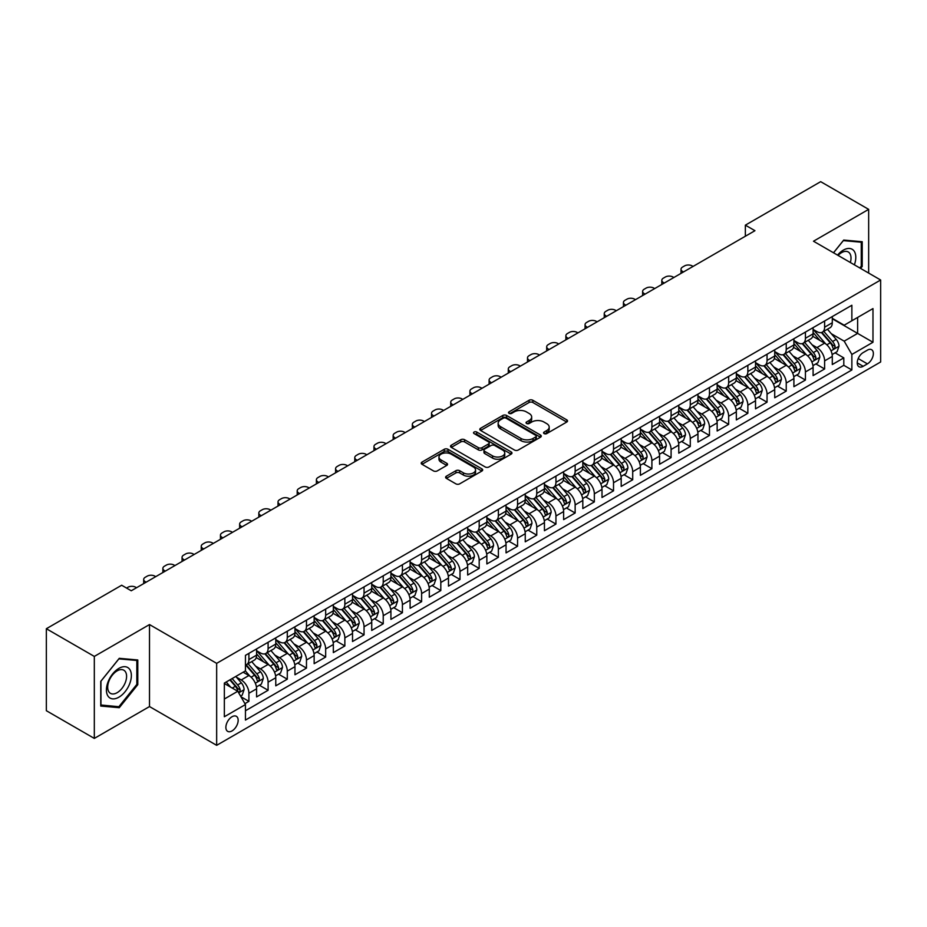 <?xml version="1.0" encoding="UTF-8"?>
<svg xmlns="http://www.w3.org/2000/svg" width="927" height="927" viewBox="0 0 927 927"><rect width="100%" height="100%" fill="white"/><g stroke="black" fill="none" stroke-linecap="round" stroke-linejoin="round"><path stroke-width="1.39" d="M544.103 433.593A1.866 1.078 0 0 0 546.745 433.593L566.756 422.04A2.665 1.541 0 0 0 567.533 420.951A2.665 1.541 0 0 0 566.756 419.861L532.851 400.279A2.665 1.541 0 0 0 529.085 400.279L509.074 411.843A1.866 1.078 0 0 0 508.517 412.596A1.866 1.078 0 0 0 509.074 413.361A1.866 1.078 0 0 0 511.704 413.361L514.3 411.866A8.528 4.925 0 0 1 526.351 411.866L529.178 413.5A8.528 4.925 0 0 1 531.669 416.976A8.528 4.925 0 0 1 529.178 420.452L526.582 421.947A1.866 1.078 0 0 0 526.038 422.712A1.866 1.078 0 0 0 526.582 423.477A1.866 1.078 0 0 0 529.224 423.477L531.82 421.982A8.528 4.925 0 0 1 543.871 421.982L546.698 423.616A8.528 4.925 0 0 1 549.19 427.092A8.528 4.925 0 0 1 546.698 430.568L544.103 432.063A1.866 1.078 0 0 0 543.558 432.828A1.866 1.078 0 0 0 544.103 433.593L544.103 432.063M232.017 730.928A8.679 5.017 120 0 0 237.694 723.28A8.679 5.017 120 0 0 236.362 716.316A8.679 5.017 120 0 0 232.017 716.745A8.679 5.017 120 0 0 226.339 724.404A8.679 5.017 120 0 0 227.671 731.357A8.679 5.017 120 0 0 232.017 730.928M446.385 476.188A2.665 1.541 0 0 0 445.609 477.278A2.665 1.541 0 0 0 446.385 478.367L455.899 483.859A2.665 1.541 0 0 0 459.665 483.859L481.901 471.032A2.665 1.541 0 0 0 482.677 469.943A2.665 1.541 0 0 0 481.901 468.853L447.996 449.282A2.665 1.541 0 0 0 444.23 449.282L421.994 462.109A2.665 1.541 0 0 0 421.217 463.199A2.665 1.541 0 0 0 421.994 464.288L433.488 470.916A2.665 1.541 0 0 0 437.254 470.916L446.768 465.424A2.665 1.541 0 0 0 447.544 464.334A2.665 1.541 0 0 0 446.768 463.257L441.067 459.966A7.126 4.114 0 0 1 438.981 457.057A7.126 4.114 0 0 1 443.384 453.257A7.126 4.114 0 0 1 451.148 454.149L473.465 467.034A7.126 4.114 0 0 1 475.551 469.943A7.126 4.114 0 0 1 471.159 473.743A7.126 4.114 0 0 1 463.396 472.851L459.665 470.696A2.665 1.541 0 0 0 455.899 470.696L446.385 476.188L446.385 478.367L455.899 472.921L455.899 470.696M149.502 624.566L94.322 656.42L46.35 628.726L46.35 710.708L94.322 738.413L149.502 706.559L216.663 745.331L216.663 663.35L149.502 624.566L149.502 706.559M868.657 273.071L868.657 209.363L813.489 241.217L880.65 280L216.663 663.35M868.657 209.363L820.685 181.669L745.354 225.157L745.354 236.234M46.35 628.726L121.669 585.238L131.263 590.777L754.949 230.696L745.354 225.157M514.485 450.035A2.665 1.541 0 0 0 518.251 450.035L540.476 437.208A2.665 1.541 0 0 0 541.264 436.119A2.665 1.541 0 0 0 540.476 435.03L506.571 415.458A2.665 1.541 0 0 0 502.805 415.458L480.58 428.286A2.665 1.541 0 0 0 479.804 429.375A2.665 1.541 0 0 0 480.58 430.464L514.485 450.035M474.821 433.987A1.866 1.078 0 0 1 476.721 434.253L476.721 432.04L511.194 451.936A2.665 1.541 0 0 1 511.971 453.025A2.665 1.541 0 0 1 511.194 454.114L488.958 466.953A2.665 1.541 0 0 1 485.192 466.953L451.287 447.37L451.287 445.203A2.665 1.541 0 0 0 450.51 446.281A2.665 1.541 0 0 0 451.287 447.37M451.287 445.203L460.8 439.711A2.665 1.541 0 0 1 464.566 439.711L478.32 447.648A2.665 1.541 0 0 0 482.086 447.648L488.402 443.998A2.665 1.541 0 0 0 489.178 442.921A2.665 1.541 0 0 0 488.402 441.831L474.079 433.558A1.866 1.078 0 0 1 473.535 432.805A1.866 1.078 0 0 1 474.682 431.808A1.866 1.078 0 0 1 476.721 432.04M244.925 703.651L248.899 701.345L240.939 696.745M236.408 677.185L241.229 679.966A10.857 6.269 60 0 1 248.899 693.257L256.582 688.831L256.582 696.919L268.1 690.267L259.363 685.227M255.597 666.107L260.417 668.888A10.857 6.269 60 0 1 268.1 682.179L275.771 677.753L275.771 685.841L287.289 679.19L278.552 674.149M274.786 655.03L279.606 657.811A10.857 6.269 60 0 1 287.289 671.102L294.96 666.675L294.96 674.763L306.478 668.112L297.741 663.072M293.986 643.941L298.795 646.722A10.857 6.269 60 0 1 306.478 660.024L314.149 655.586L314.149 663.674L325.667 657.034L316.93 651.994M313.175 632.863L317.984 635.644A10.857 6.269 60 0 1 325.667 648.946L333.338 644.508L333.338 652.596L344.856 645.957L336.119 640.905M332.364 621.785L337.185 624.566A10.857 6.269 60 0 1 344.856 637.869L352.527 633.431L352.527 641.519L364.044 634.868L355.319 629.827M351.553 610.708L356.374 613.489A10.857 6.269 60 0 1 364.044 626.779L371.727 622.353L371.727 630.441L383.233 623.79L374.508 618.749M370.742 599.63L375.562 602.411A10.857 6.269 60 0 1 383.233 615.702L390.916 611.275L390.916 619.363L402.422 612.712L393.697 607.672M389.931 588.552L394.751 591.333A10.857 6.269 60 0 1 402.422 604.624L410.105 600.198L410.105 608.286L421.623 601.635L412.886 596.594M409.12 577.463L413.94 580.244A10.857 6.269 60 0 1 421.623 593.547L429.294 589.108L429.294 597.197L440.812 590.557L432.075 585.516M428.309 566.385L433.129 569.166A10.857 6.269 60 0 1 440.812 582.469L448.483 578.031L448.483 586.119L460.001 579.479L451.264 574.439M447.498 555.308L452.318 558.089A10.857 6.269 60 0 1 460.001 571.391L467.671 566.953L467.671 575.041L479.189 568.39L470.452 563.349M466.698 544.23L471.507 547.011A10.857 6.269 60 0 1 479.189 560.302L486.86 555.876L486.86 563.964L498.378 557.312L489.641 552.272M485.887 533.152L490.707 535.933A10.857 6.269 60 0 1 498.378 549.224L506.049 544.798L506.049 552.886L517.567 546.235L508.842 541.194M505.076 522.075L509.896 524.856A10.857 6.269 60 0 1 517.567 538.147L525.25 533.72L525.25 541.808L536.756 535.157L528.031 530.117M524.265 510.986L529.085 513.778A10.857 6.269 60 0 1 536.756 527.069L544.439 522.631L544.439 530.719L555.945 524.079L547.22 519.039M543.454 499.908L548.274 502.689A10.857 6.269 60 0 1 555.945 515.991L563.628 511.553L563.628 519.641L575.146 513.002L566.409 507.961M562.643 488.83L567.463 491.611A10.857 6.269 60 0 1 575.146 504.914L582.816 500.476L582.816 508.564L594.334 501.913L585.597 496.872M581.832 477.753L586.652 480.534A10.857 6.269 60 0 1 594.334 493.824L602.005 489.398L602.005 497.486L613.523 490.835L604.786 485.794M601.02 466.675L605.841 469.456A10.857 6.269 60 0 1 613.523 482.747L621.194 478.32L621.194 486.408L632.712 479.757L623.975 474.717M620.221 455.597L625.03 458.378A10.857 6.269 60 0 1 632.712 471.669L640.383 467.243L640.383 475.331L651.901 468.68L643.164 463.639M639.41 444.52L644.23 447.301A10.857 6.269 60 0 1 651.901 460.592L659.572 456.165L659.572 464.253L671.09 457.602L662.365 452.561M658.599 433.43L663.419 436.211A10.857 6.269 60 0 1 671.09 449.514L678.773 445.076L678.773 453.164L690.279 446.524L681.554 441.484M677.788 422.353L682.608 425.134A10.857 6.269 60 0 1 690.279 438.436L697.961 433.998L697.961 442.086L709.468 435.447L700.742 430.406M696.977 411.275L701.797 414.056A10.857 6.269 60 0 1 709.468 427.359L717.15 422.921L717.15 431.009L728.657 424.357L719.931 419.317M716.165 400.197L720.986 402.978A10.857 6.269 60 0 1 728.657 416.269L736.339 411.843L736.339 419.931L747.857 413.28L739.12 408.239M735.354 389.12L740.175 391.901A10.857 6.269 60 0 1 747.857 405.192L755.528 400.765L755.528 408.853L767.046 402.202L758.309 397.162M754.543 378.042L759.364 380.823A10.857 6.269 60 0 1 767.046 394.114L774.717 389.688L774.717 397.776L786.235 391.124L777.498 386.084M773.744 366.953L778.553 369.746A10.857 6.269 60 0 1 786.235 383.036L793.906 378.598L793.906 386.686L805.424 380.047L796.687 375.006M792.933 355.875L797.753 358.656A10.857 6.269 60 0 1 805.424 371.959L813.095 367.521L813.095 375.609L824.613 368.969L824.613 360.881A10.857 6.269 -120 0 0 816.942 347.579L812.122 344.798M815.887 363.929L824.613 368.969M256.582 688.831A10.857 6.269 -120 0 0 248.899 675.528L243.152 672.214M275.771 677.753A10.857 6.269 -120 0 0 268.1 664.45L256.223 657.602M294.96 666.675A10.857 6.269 -120 0 0 287.289 653.373L275.412 646.525M314.149 655.586A10.857 6.269 -120 0 0 306.478 642.295L294.612 635.447M333.338 644.508A10.857 6.269 -120 0 0 325.667 631.217L313.801 624.358M352.527 633.431A10.857 6.269 -120 0 0 344.856 620.14L332.99 613.28M371.727 622.353A10.857 6.269 -120 0 0 364.044 609.051L352.179 602.202M390.916 611.275A10.857 6.269 -120 0 0 383.233 597.973L371.368 591.125M410.105 600.198A10.857 6.269 -120 0 0 402.422 586.895L390.557 580.047M429.294 589.108A10.857 6.269 -120 0 0 421.623 575.818L409.746 568.969M448.483 578.031A10.857 6.269 -120 0 0 440.812 564.74L428.934 557.892M467.671 566.953A10.857 6.269 -120 0 0 460.001 553.662L448.135 546.803M486.86 555.876A10.857 6.269 -120 0 0 479.189 542.585L467.324 535.725M506.049 544.798A10.857 6.269 -120 0 0 498.378 531.495L486.513 524.647M525.25 533.72A10.857 6.269 -120 0 0 517.567 520.418L505.702 513.57M544.439 522.631A10.857 6.269 -120 0 0 536.756 509.34L524.891 502.492M563.628 511.553A10.857 6.269 -120 0 0 555.945 498.262L544.079 491.414M582.816 500.476A10.857 6.269 -120 0 0 575.146 487.185L563.268 480.325M602.005 489.398A10.857 6.269 -120 0 0 594.334 476.107L582.457 469.247M621.194 478.32A10.857 6.269 -120 0 0 613.523 465.018L601.658 458.17M640.383 467.243A10.857 6.269 -120 0 0 632.712 453.94L620.847 447.092M659.572 456.165A10.857 6.269 -120 0 0 651.901 442.863L640.036 436.014M678.773 445.076A10.857 6.269 -120 0 0 671.09 431.785L659.224 424.937M697.961 433.998A10.857 6.269 -120 0 0 690.279 420.707L678.413 413.859M717.15 422.921A10.857 6.269 -120 0 0 709.468 409.63L697.602 402.77M736.339 411.843A10.857 6.269 -120 0 0 728.657 398.552L716.791 391.692M755.528 400.765A10.857 6.269 -120 0 0 747.857 387.463L735.98 380.615M774.717 389.688A10.857 6.269 -120 0 0 767.046 376.385L755.181 369.537M793.906 378.598A10.857 6.269 -120 0 0 786.235 365.308L774.369 358.459M813.095 367.521A10.857 6.269 -120 0 0 805.424 354.23L793.558 347.382M867.405 350.128L863.188 352.573A8.413 4.855 120 0 0 857.695 359.977A8.413 4.855 120 0 0 858.981 366.721A8.413 4.855 120 0 0 863.188 366.304L867.405 363.871A8.413 4.855 120 0 0 872.91 356.455A8.413 4.855 120 0 0 871.612 349.711A8.413 4.855 120 0 0 867.405 350.128M216.663 745.331L880.65 361.982L880.65 280M224.346 699.016L237.775 691.264L245.446 704.566L245.446 720.07L851.867 369.966L851.867 354.45L844.184 341.159L831.31 333.72M245.446 704.566L224.346 716.745L224.346 683.072L245.446 670.881L245.446 655.366L851.867 305.261L851.867 320.765L872.979 308.587L872.979 342.26L851.867 354.45M256.582 650.719L260.417 652.932A10.857 6.269 60 0 0 265.84 653.465L273.523 649.039A10.857 6.269 -120 0 0 275.771 644.068L275.771 637.857M275.771 639.63L279.606 641.855A10.857 6.269 60 0 0 285.041 642.388L292.712 637.961A10.857 6.269 -120 0 0 294.96 632.99L294.96 626.779M294.96 628.552L298.795 630.777A10.857 6.269 60 0 0 304.23 631.31L311.901 626.872A10.857 6.269 -120 0 0 314.149 621.913L314.149 615.702M314.149 617.475L317.984 619.688A10.857 6.269 60 0 0 323.419 620.233L331.09 615.795A10.857 6.269 -120 0 0 333.338 610.823L333.338 604.624M333.338 606.397L337.185 608.61A10.857 6.269 60 0 0 342.608 609.155L350.279 604.717A10.857 6.269 -120 0 0 352.527 599.746L352.527 593.547M352.527 595.319L356.374 597.533A10.857 6.269 60 0 0 361.797 598.066L369.479 593.639A10.857 6.269 -120 0 0 371.727 588.668L371.727 582.469M371.727 584.242L375.562 586.455A10.857 6.269 60 0 0 380.985 586.988L388.668 582.562A10.857 6.269 -120 0 0 390.916 577.591L390.916 571.391M390.916 573.164L394.751 575.377A10.857 6.269 60 0 0 400.174 575.91L407.857 571.484A10.857 6.269 -120 0 0 410.105 566.513L410.105 560.302M410.105 562.075L413.94 564.3A10.857 6.269 60 0 0 419.363 564.833L427.046 560.406A10.857 6.269 -120 0 0 429.294 555.435L429.294 549.224M429.294 550.997L433.129 553.21A10.857 6.269 60 0 0 438.564 553.755L446.235 549.317A10.857 6.269 -120 0 0 448.483 544.358L448.483 538.147M448.483 539.92L452.318 542.133A10.857 6.269 60 0 0 457.753 542.677L465.424 538.239A10.857 6.269 -120 0 0 467.671 533.268L467.671 527.069M467.671 528.842L471.507 531.055A10.857 6.269 60 0 0 476.942 531.6L484.612 527.162A10.857 6.269 -120 0 0 486.86 522.191L486.86 515.991M486.86 517.764L490.707 519.977A10.857 6.269 60 0 0 496.13 520.51L503.801 516.084A10.857 6.269 -120 0 0 506.049 511.113L506.049 504.914M506.049 506.687L509.896 508.9A10.857 6.269 60 0 0 515.319 509.433L523.002 505.006A10.857 6.269 -120 0 0 525.25 500.035L525.25 493.824M525.25 495.597L529.085 497.822A10.857 6.269 60 0 0 534.508 498.355L542.191 493.929A10.857 6.269 -120 0 0 544.439 488.958L544.439 482.747M544.439 484.52L548.274 486.745A10.857 6.269 60 0 0 553.697 487.278L561.38 482.84A10.857 6.269 -120 0 0 563.628 477.88L563.628 471.669M563.628 473.442L567.463 475.655A10.857 6.269 60 0 0 572.886 476.2L580.569 471.762A10.857 6.269 -120 0 0 582.816 466.791L582.816 460.592M582.816 462.364L586.652 464.578A10.857 6.269 60 0 0 592.086 465.122L599.757 460.684A10.857 6.269 -120 0 0 602.005 455.713L602.005 449.514M602.005 451.287L605.841 453.5A10.857 6.269 60 0 0 611.275 454.033L618.946 449.607A10.857 6.269 -120 0 0 621.194 444.636L621.194 438.436M621.194 440.209L625.03 442.422A10.857 6.269 60 0 0 630.464 442.955L638.135 438.529A10.857 6.269 -120 0 0 640.383 433.558L640.383 427.359M640.383 429.131L644.23 431.345A10.857 6.269 60 0 0 649.653 431.878L657.324 427.451A10.857 6.269 -120 0 0 659.572 422.48L659.572 416.269M659.572 418.042L663.419 420.267A10.857 6.269 60 0 0 668.842 420.8L676.525 416.374A10.857 6.269 -120 0 0 678.773 411.403L678.773 405.192M678.773 406.965L682.608 409.178A10.857 6.269 60 0 0 688.031 409.722L695.713 405.284A10.857 6.269 -120 0 0 697.961 400.325L697.961 394.114M697.961 395.887L701.797 398.1A10.857 6.269 60 0 0 707.22 398.645L714.902 394.207A10.857 6.269 -120 0 0 717.15 389.236L717.15 383.036M717.15 384.809L720.986 387.022A10.857 6.269 60 0 0 726.409 387.567L734.091 383.129A10.857 6.269 -120 0 0 736.339 378.158L736.339 371.959M736.339 373.732L740.175 375.945A10.857 6.269 60 0 0 745.609 376.478L753.28 372.051A10.857 6.269 -120 0 0 755.528 367.08L755.528 360.881M755.528 362.654L759.364 364.867A10.857 6.269 60 0 0 764.798 365.4L772.469 360.974A10.857 6.269 -120 0 0 774.717 356.003L774.717 349.792M774.717 351.565L778.553 353.79A10.857 6.269 60 0 0 783.987 354.323L791.658 349.896A10.857 6.269 -120 0 0 793.906 344.925L793.906 338.714M793.906 340.487L797.753 342.712A10.857 6.269 60 0 0 803.176 343.245L810.847 338.807A10.857 6.269 -120 0 0 813.095 333.847L813.095 327.637M245.446 710.766L843.802 365.308L843.802 357.88L832.295 364.531L832.295 356.443A10.857 6.269 -120 0 0 824.613 343.152L812.747 336.292M813.095 329.409L816.942 331.623A10.857 6.269 -120 0 0 822.365 332.167A10.857 6.269 -120 0 0 824.613 327.196L824.613 320.985M822.365 332.167L830.047 327.729A10.857 6.269 -120 0 0 832.295 322.758L832.295 316.559M248.899 653.373L248.899 659.584A10.857 6.269 60 0 1 246.652 664.543A10.857 6.269 60 0 1 245.446 664.983M246.652 664.543L254.334 660.117A10.857 6.269 -120 0 0 256.582 655.146L256.582 648.946M268.1 642.295L268.1 648.494A10.857 6.269 60 0 1 265.84 653.465M287.289 631.217L287.289 637.417A10.857 6.269 60 0 1 285.041 642.388M306.478 620.14L306.478 626.339A10.857 6.269 60 0 1 304.23 631.31M325.667 609.051L325.667 615.261A10.857 6.269 60 0 1 323.419 620.233M344.856 597.973L344.856 604.184A10.857 6.269 60 0 1 342.608 609.155M364.044 586.895L364.044 593.106A10.857 6.269 60 0 1 361.797 598.066M383.233 575.818L383.233 582.017A10.857 6.269 60 0 1 380.985 586.988M402.422 564.74L402.422 570.939A10.857 6.269 60 0 1 400.174 575.91M421.623 553.662L421.623 559.862A10.857 6.269 60 0 1 419.363 564.833M440.812 542.585L440.812 548.784A10.857 6.269 60 0 1 438.564 553.755M460.001 531.495L460.001 537.706A10.857 6.269 60 0 1 457.753 542.677M479.189 520.418L479.189 526.629A10.857 6.269 60 0 1 476.942 531.6M498.378 509.34L498.378 515.551A10.857 6.269 60 0 1 496.13 520.51M517.567 498.262L517.567 504.462A10.857 6.269 60 0 1 515.319 509.433M536.756 487.185L536.756 493.384A10.857 6.269 60 0 1 534.508 498.355M555.945 476.107L555.945 482.307A10.857 6.269 60 0 1 553.697 487.278M575.146 465.018L575.146 471.229A10.857 6.269 60 0 1 572.886 476.2M594.334 453.94L594.334 460.151A10.857 6.269 60 0 1 592.086 465.122M613.523 442.863L613.523 449.074A10.857 6.269 60 0 1 611.275 454.033M632.712 431.785L632.712 437.984A10.857 6.269 60 0 1 630.464 442.955M651.901 420.707L651.901 426.907A10.857 6.269 60 0 1 649.653 431.878M671.09 409.63L671.09 415.829A10.857 6.269 60 0 1 668.842 420.8M690.279 398.552L690.279 404.751A10.857 6.269 60 0 1 688.031 409.722M709.468 387.463L709.468 393.674A10.857 6.269 60 0 1 707.22 398.645M728.657 376.385L728.657 382.596A10.857 6.269 60 0 1 726.409 387.567M747.857 365.308L747.857 371.518A10.857 6.269 60 0 1 745.609 376.478M767.046 354.23L767.046 360.429A10.857 6.269 60 0 1 764.798 365.4M786.235 343.152L786.235 349.352A10.857 6.269 60 0 1 783.987 354.323M805.424 332.075L805.424 338.274A10.857 6.269 60 0 1 803.176 343.245M805.424 371.959L805.424 380.047M786.235 383.036L786.235 391.124M767.046 394.114L767.046 402.202M747.857 405.192L747.857 413.28M728.657 416.269L728.657 424.357M709.468 427.359L709.468 435.447M690.279 438.436L690.279 446.524M671.09 449.514L671.09 457.602M651.901 460.592L651.901 468.68M632.712 471.669L632.712 479.757M613.523 482.747L613.523 490.835M594.334 493.824L594.334 501.913M575.146 504.914L575.146 513.002M555.945 515.991L555.945 524.079M536.756 527.069L536.756 535.157M517.567 538.147L517.567 546.235M498.378 549.224L498.378 557.312M479.189 560.302L479.189 568.39M460.001 571.391L460.001 579.479M440.812 582.469L440.812 590.557M421.623 593.547L421.623 601.635M402.422 604.624L402.422 612.712M383.233 615.702L383.233 623.79M364.044 626.779L364.044 634.868M344.856 637.869L344.856 645.957M325.667 648.946L325.667 657.034M306.478 660.024L306.478 668.112M287.289 671.102L287.289 679.19M268.1 682.179L268.1 690.267M248.899 693.257L248.899 701.345M237.775 691.264L224.346 683.512M844.184 341.159L857.626 333.396L857.626 317.44L872.979 308.587M832.295 318.772L872.979 342.26M832.295 318.332L844.184 325.203L851.867 320.765M94.322 656.42L94.322 738.413M835.076 352.839L843.802 357.88M843.802 365.308L851.867 369.966M860.615 268.424L862.226 266.42L862.226 241.727L843.709 240.07L833.5 252.77M100.753 706.05L119.27 707.707L137.787 684.671L137.787 659.978L119.27 658.321L100.753 681.357L100.753 706.05M861.264 265.864L862.226 266.42M136.837 684.114L137.787 684.671M117.312 706.571L119.27 707.707M544.856 433.848L546.698 432.793A8.528 4.925 0 0 0 549.19 429.305L549.19 427.092M531.669 416.976L531.669 419.189A8.528 4.925 0 0 1 529.178 422.677L527.336 423.743M566.721 422.052L532.851 402.503A2.665 1.541 0 0 0 529.085 402.503L509.815 413.627M540.441 437.231L506.571 417.671A2.665 1.541 0 0 0 502.805 417.671L480.615 430.487L480.58 428.286M535.771 436.884A1.866 1.078 0 0 0 536.316 436.119A1.866 1.078 0 0 0 535.771 435.354L506.003 418.17A1.866 1.078 0 0 0 503.373 418.17L500.638 419.746A8.528 4.925 0 0 0 498.147 423.233A8.528 4.925 0 0 0 500.638 426.71L520.986 438.459A8.528 4.925 0 0 0 533.037 438.459L535.771 436.884L535.771 439.097A1.866 1.078 0 0 0 536.316 438.332L536.316 436.119M498.147 423.233L498.147 425.447A8.528 4.925 0 0 0 500.638 428.923L500.638 426.71M535.771 439.097L533.037 440.673A8.528 4.925 0 0 1 520.986 440.673L500.638 428.923M451.322 447.393L460.8 441.924L460.8 439.711M489.178 442.921L489.178 445.134A2.665 1.541 0 0 1 488.402 446.223L482.086 449.862A2.665 1.541 0 0 1 478.32 449.862L464.566 441.924A2.665 1.541 0 0 0 460.8 441.924M476.721 434.253L511.148 454.137M492.585 455.887A7.126 4.114 0 0 0 500.348 456.779A7.126 4.114 0 0 0 504.752 452.979A7.126 4.114 0 0 0 502.666 450.07L494.798 445.528A2.665 1.541 0 0 0 491.032 445.528L484.728 449.166A2.665 1.541 0 0 0 483.94 450.255A2.665 1.541 0 0 0 484.728 451.345L492.585 455.887L492.585 458.1A7.126 4.114 0 0 0 500.348 458.992A7.126 4.114 0 0 0 504.752 455.192L504.752 452.979M483.94 450.255L483.94 452.469A2.665 1.541 0 0 0 484.728 453.558L484.728 451.345M492.585 458.1L484.728 453.558M475.551 469.943L475.551 472.156A7.126 4.114 0 0 1 471.159 475.957A7.126 4.114 0 0 1 463.396 475.064L459.665 472.921A2.665 1.541 0 0 0 455.899 472.921M438.981 457.057L438.981 459.271A7.126 4.114 0 0 0 441.067 462.179L441.067 459.966M446.733 465.447L441.067 462.179M481.866 471.043L447.996 451.495A2.665 1.541 0 0 0 444.23 451.495L422.028 464.3L421.994 462.109M832.133 354.543L837.093 351.681L839.005 346.142A7.196 4.148 -120 0 0 836.2 339.386L827.44 329.236M683.466 271.959L682.608 271.46A5.423 3.129 -0 0 1 681.021 269.247A5.423 3.129 -0 0 1 682.608 267.034L684.52 265.922A5.423 3.129 -0 0 1 692.202 265.922L693.06 266.42M825.679 343.847L815.285 331.808A20.765 11.981 -120 0 0 813.095 329.525M819.978 340.476L814.161 333.743A17.231 9.954 -120 0 0 813.095 332.584M821.392 332.55L830.256 342.828A7.196 4.148 60 0 1 832.817 347.776C833.906 349.224 834.671 348.784 835.123 346.443A7.196 4.148 -120 0 0 832.562 341.495L823.79 331.345M821.913 332.387L831.438 343.419A3.662 2.121 60 0 1 832.365 344.856L835.123 346.443M832.817 347.776L833.338 348.633M854.381 264.832A17.636 10.185 120 0 0 843.327 250.139A17.636 10.185 120 0 0 837.544 255.11M850.349 262.503A13.36 7.706 120 0 0 848.251 251.97A13.36 7.706 120 0 0 841.577 252.631A13.36 7.706 120 0 0 838.078 255.423M833.535 252.793L843.327 240.614L861.264 242.225L861.264 266.142L859.804 267.961M860.082 241.53L861.264 242.225M129.687 683.755A17.636 10.185 120 0 0 125.122 666.71A17.636 10.185 120 0 0 108.088 681.82A17.636 10.185 120 0 0 112.654 698.865A17.636 10.185 120 0 0 129.687 683.755M125.319 682.515A13.36 7.706 120 0 0 123.812 670.209A13.36 7.706 120 0 0 108.957 681.044A13.36 7.706 120 0 0 110.464 693.35A13.36 7.706 120 0 0 125.319 682.515M100.95 705.111L100.95 681.183L118.888 658.865L136.837 660.464L136.837 684.393L118.888 706.71L100.753 704.995M135.643 659.781L136.837 660.464M812.944 365.62L817.892 362.758L819.816 357.219A7.196 4.148 -120 0 0 817.011 350.464L808.251 340.313M664.277 283.048L663.419 282.55A5.423 3.129 -0 0 1 661.82 280.325A5.423 3.129 -0 0 1 663.419 278.112L665.331 277.011A5.423 3.129 -0 0 1 673.014 277.011L673.871 277.509M806.49 354.925L796.096 342.897A20.765 11.981 -120 0 0 793.906 340.615M800.789 351.553L794.972 344.821A17.231 9.954 -120 0 0 793.906 343.662M802.203 343.639L811.067 353.905A7.196 4.148 60 0 1 813.628 358.853C814.706 360.302 815.482 359.861 815.934 357.532A7.196 4.148 -120 0 0 813.373 352.573L804.601 342.422M802.724 343.465L812.249 354.496A3.662 2.121 60 0 1 813.176 355.933L815.934 357.532M813.628 358.853L814.149 359.711M793.744 376.698L798.703 373.836L800.627 368.297A7.196 4.148 -120 0 0 797.823 361.542L789.062 351.391M645.088 294.126L644.23 293.627A5.423 3.129 -0 0 1 642.631 291.414A5.423 3.129 -0 0 1 644.23 289.189L646.142 288.088A5.423 3.129 -0 0 1 653.825 288.088L654.682 288.587M787.301 366.014L776.907 353.975A20.765 11.981 -120 0 0 774.717 351.692M781.6 362.631L775.783 355.898A17.231 9.954 -120 0 0 774.717 354.74M783.002 354.717L791.878 364.983A7.196 4.148 60 0 1 794.439 369.931C795.517 371.379 796.293 370.939 796.745 368.61A7.196 4.148 -120 0 0 794.184 363.651L785.412 353.5M783.524 354.543L793.06 365.574A3.662 2.121 60 0 1 793.987 367.011L796.745 368.61M794.439 369.931L794.96 370.788M774.555 387.787L779.514 384.914L781.438 379.375A7.196 4.148 -120 0 0 778.634 372.631L769.862 362.48M625.899 305.203L625.03 304.705A5.423 3.129 -0 0 1 623.442 302.492A5.423 3.129 -0 0 1 625.03 300.267L626.953 299.166A5.423 3.129 -0 0 1 634.624 299.166L635.493 299.664M768.112 377.092L757.707 365.053A20.765 11.981 -120 0 0 755.528 362.77M762.411 373.708L756.594 366.976A17.231 9.954 -120 0 0 755.528 365.817M763.813 365.794L772.689 376.061A7.196 4.148 60 0 1 775.25 381.02C776.328 382.457 777.093 382.017 777.556 379.688A7.196 4.148 -120 0 0 774.984 374.728L766.223 364.578M764.335 365.62L773.871 376.663A3.662 2.121 60 0 1 774.787 378.089L777.556 379.688M775.25 381.02L775.772 381.866M755.366 398.865L760.325 396.003L762.249 390.464A7.196 4.148 -120 0 0 759.445 383.708L750.673 373.558M606.71 316.281L605.841 315.783A5.423 3.129 -0 0 1 604.253 313.569A5.423 3.129 -0 0 1 605.841 311.356L607.764 310.244A5.423 3.129 -0 0 1 615.435 310.244L616.304 310.742M748.923 388.17L738.518 376.13A20.765 11.981 -120 0 0 736.339 373.848M743.222 384.786L737.405 378.054A17.231 9.954 -120 0 0 736.339 376.895M744.624 376.872L753.5 387.138A7.196 4.148 60 0 1 756.061 392.098C757.139 393.546 757.904 393.094 758.367 390.765A7.196 4.148 -120 0 0 755.795 385.806L747.035 375.655M745.146 376.71L754.682 387.741A3.662 2.121 60 0 1 755.598 389.166L758.367 390.765M756.061 392.098L756.583 392.944M736.177 409.943L741.136 407.08L743.06 401.542A7.196 4.148 -120 0 0 740.256 394.786L731.484 384.635M587.521 327.358L586.652 326.86A5.423 3.129 -0 0 1 585.064 324.647A5.423 3.129 -0 0 1 586.652 322.434L588.575 321.321A5.423 3.129 -0 0 1 596.246 321.321L597.115 321.82M729.734 399.247L719.329 387.208A20.765 11.981 -120 0 0 717.15 384.925M724.022 395.875L718.205 389.131A17.231 9.954 -120 0 0 717.15 387.984M725.435 387.95L734.3 398.216A7.196 4.148 60 0 1 736.872 403.175C737.95 404.624 738.715 404.172 739.167 401.843A7.196 4.148 -120 0 0 736.606 396.895L727.834 386.744M725.957 387.787L735.482 398.819A3.662 2.121 60 0 1 736.409 400.255L739.167 401.843M736.872 403.175L737.394 404.021M716.988 421.02L721.948 418.158L723.86 412.619A7.196 4.148 -120 0 0 721.067 405.864L712.295 395.713M568.332 338.436L567.463 337.938A5.423 3.129 -0 0 1 565.876 335.725A5.423 3.129 -0 0 1 567.463 333.511L569.387 332.399A5.423 3.129 -0 0 1 577.058 332.399L577.927 332.897M710.534 410.325L700.14 398.286A20.765 11.981 -120 0 0 697.961 396.003M704.833 406.953L699.016 400.221A17.231 9.954 -120 0 0 697.961 399.062M706.247 399.027L715.111 409.294A7.196 4.148 60 0 1 717.683 414.253C718.761 415.702 719.526 415.261 719.978 412.921A7.196 4.148 -120 0 0 717.417 407.973L708.645 397.822M706.768 398.865L716.293 409.896A3.662 2.121 60 0 1 717.22 411.333L719.978 412.921M717.683 414.253L718.205 415.111M697.799 432.098L702.759 429.236L704.671 423.697A7.196 4.148 -120 0 0 701.878 416.941L693.106 406.791M549.132 349.525L548.274 349.027A5.423 3.129 -0 0 1 546.687 346.802A5.423 3.129 -0 0 1 548.274 344.589L550.198 343.477A5.423 3.129 -0 0 1 557.869 343.477L558.726 343.975M691.345 421.403L680.951 409.363A20.765 11.981 -120 0 0 678.773 407.08M685.644 418.031L679.827 411.298A17.231 9.954 -120 0 0 678.773 410.14M687.058 410.116L695.922 420.383A7.196 4.148 60 0 1 698.483 425.331C699.572 426.779 700.337 426.339 700.789 423.998A7.196 4.148 -120 0 0 698.228 419.05L689.456 408.9M687.579 409.943L697.104 420.974A3.662 2.121 60 0 1 698.031 422.411L700.789 423.998M698.483 425.331L699.016 426.188M678.61 443.176L683.57 440.313L685.482 434.775A7.196 4.148 -120 0 0 682.678 428.019L673.917 417.868M529.943 360.603L529.085 360.105A5.423 3.129 -0 0 1 527.498 357.88A5.423 3.129 -0 0 1 529.085 355.667L530.997 354.566A5.423 3.129 -0 0 1 538.68 354.566L539.537 355.064M672.156 432.492L661.762 420.452A20.765 11.981 -120 0 0 659.572 418.17M666.455 429.108L660.638 422.376A17.231 9.954 -120 0 0 659.572 421.217M667.869 421.194L676.733 431.461A7.196 4.148 60 0 1 679.294 436.408C680.383 437.857 681.148 437.417 681.6 435.087A7.196 4.148 -120 0 0 679.039 430.128L670.267 419.977M668.39 421.02L677.915 432.052A3.662 2.121 60 0 1 678.842 433.488L681.6 435.087M679.294 436.408L679.815 437.266M659.421 454.265L664.369 451.391L666.293 445.852A7.196 4.148 -120 0 0 663.489 439.108L654.729 428.946M510.754 371.681L509.896 371.182A5.423 3.129 -0 0 1 508.297 368.969A5.423 3.129 -0 0 1 509.896 366.744L511.808 365.644A5.423 3.129 -0 0 1 519.491 365.644L520.348 366.142M652.967 443.57L642.573 431.53A20.765 11.981 -120 0 0 640.383 429.247M647.266 440.186L641.449 433.454A17.231 9.954 -120 0 0 640.383 432.295M648.68 432.272L657.544 442.538A7.196 4.148 60 0 1 660.105 447.498C661.183 448.935 661.959 448.494 662.411 446.165A7.196 4.148 -120 0 0 659.85 441.206L651.078 431.055M649.201 432.098L658.726 443.141A3.662 2.121 60 0 1 659.653 444.566L662.411 446.165M660.105 447.498L660.627 448.344M640.221 465.342L645.18 462.48L647.104 456.93A7.196 4.148 -120 0 0 644.3 450.186L635.54 440.035M491.565 382.758L490.707 382.26A5.423 3.129 -0 0 1 489.108 380.047A5.423 3.129 -0 0 1 490.707 377.834L492.619 376.721A5.423 3.129 -0 0 1 500.302 376.721L501.159 377.219M633.778 454.647L623.384 442.608A20.765 11.981 -120 0 0 621.194 440.325M628.077 451.264L622.26 444.531A17.231 9.954 -120 0 0 621.194 443.373M629.479 443.349L638.355 453.616A7.196 4.148 60 0 1 640.916 458.575C641.994 460.012 642.77 459.572 643.222 457.243A7.196 4.148 -120 0 0 640.661 452.283L631.89 442.133M630.001 443.187L639.537 454.218A3.662 2.121 60 0 1 640.464 455.644L643.222 457.243M640.916 458.575L641.438 459.421M621.032 476.42L625.992 473.558L627.915 468.019A7.196 4.148 -120 0 0 625.111 461.264L616.339 451.113M472.376 393.836L471.507 393.338A5.423 3.129 -0 0 1 469.919 391.124A5.423 3.129 -0 0 1 471.507 388.911L473.43 387.799A5.423 3.129 -0 0 1 481.101 387.799L481.97 388.297M614.589 465.725L604.184 453.685A20.765 11.981 -120 0 0 602.005 451.403M608.888 462.341L603.071 455.609A17.231 9.954 -120 0 0 602.005 454.45M610.29 454.427L619.166 464.694A7.196 4.148 60 0 1 621.727 469.653C622.805 471.101 623.57 470.649 624.033 468.32A7.196 4.148 -120 0 0 621.461 463.373L612.701 453.21M610.812 454.265L620.348 465.296A3.662 2.121 60 0 1 621.264 466.721L624.033 468.32M621.727 469.653L622.249 470.499M601.843 487.498L606.803 484.636L608.726 479.097A7.196 4.148 -120 0 0 605.922 472.341L597.15 462.191M453.187 404.914L452.318 404.415A5.423 3.129 -0 0 1 450.731 402.202A5.423 3.129 -0 0 1 452.318 399.989L454.242 398.877A5.423 3.129 -0 0 1 461.913 398.877L462.782 399.375M595.401 476.802L584.995 464.763A20.765 11.981 -120 0 0 582.816 462.48M589.699 473.43L583.883 466.687A17.231 9.954 -120 0 0 582.816 465.539M591.102 465.505L599.978 475.771A7.196 4.148 60 0 1 602.538 480.731C603.616 482.179 604.381 481.739 604.844 479.398A7.196 4.148 -120 0 0 602.272 474.45L593.512 464.3M591.623 465.342L601.159 476.374A3.662 2.121 60 0 1 602.075 477.811L604.844 479.398M602.538 480.731L603.06 481.588M582.654 498.575L587.614 495.713L589.537 490.174A7.196 4.148 -120 0 0 586.733 483.419L577.961 473.268M433.998 415.991L433.129 415.493A5.423 3.129 -0 0 1 431.542 413.28A5.423 3.129 -0 0 1 433.129 411.067L435.053 409.954A5.423 3.129 -0 0 1 442.724 409.954L443.593 410.452M576.212 487.88L565.806 475.841A20.765 11.981 -120 0 0 563.628 473.558M570.499 484.508L564.682 477.776A17.231 9.954 -120 0 0 563.628 476.617M571.913 476.582L580.777 486.86A7.196 4.148 60 0 1 583.35 491.808C584.427 493.257 585.192 492.816 585.644 490.476A7.196 4.148 -120 0 0 583.083 485.528L574.311 475.377M572.434 476.42L581.959 487.451A3.662 2.121 60 0 1 582.886 488.888L585.644 490.476M583.35 491.808L583.871 492.666M563.465 509.653L568.425 506.791L570.337 501.252A7.196 4.148 -120 0 0 567.544 494.497L558.772 484.346M414.809 427.08L413.94 426.582A5.423 3.129 -0 0 1 412.353 424.357A5.423 3.129 -0 0 1 413.94 422.144L415.864 421.043A5.423 3.129 -0 0 1 423.535 421.043L424.404 421.542M557.011 498.969L546.617 486.93A20.765 11.981 -120 0 0 544.439 484.647M551.31 495.586L545.493 488.853A17.231 9.954 -120 0 0 544.439 487.695M552.724 487.672L561.588 497.938A7.196 4.148 60 0 1 564.161 502.886C565.238 504.334 566.003 503.894 566.455 501.565A7.196 4.148 -120 0 0 563.894 496.605L555.122 486.455M553.245 487.498L562.77 498.529A3.662 2.121 60 0 1 563.697 499.966L566.455 501.565M564.161 502.886L564.682 503.743M544.276 520.731L549.236 517.869L551.148 512.33A7.196 4.148 -120 0 0 548.355 505.574L539.584 495.424M395.609 438.158L394.751 437.66A5.423 3.129 -0 0 1 393.164 435.447A5.423 3.129 -0 0 1 394.751 433.222L396.675 432.121A5.423 3.129 -0 0 1 404.346 432.121L405.203 432.619M537.822 510.047L527.428 498.008A20.765 11.981 -120 0 0 525.25 495.725M532.121 506.663L526.304 499.931A17.231 9.954 -120 0 0 525.25 498.772M533.535 498.749L542.399 509.016A7.196 4.148 60 0 1 544.96 513.964C546.049 515.412 546.814 514.972 547.266 512.643A7.196 4.148 -120 0 0 544.705 507.683L535.933 497.532M534.056 498.575L543.581 509.607A3.662 2.121 60 0 1 544.508 511.044L547.266 512.643M544.96 513.964L545.493 514.821M525.088 531.82L530.047 528.958L531.959 523.407A7.196 4.148 -120 0 0 529.155 516.663L520.395 506.513M376.42 449.236L375.562 448.738A5.423 3.129 -0 0 1 373.975 446.524A5.423 3.129 -0 0 1 375.562 444.3L377.474 443.199A5.423 3.129 -0 0 1 385.157 443.199L386.014 443.697M518.633 521.125L508.239 509.085A20.765 11.981 -120 0 0 506.049 506.802M512.932 517.741L507.115 511.009A17.231 9.954 -120 0 0 506.049 509.85M514.346 509.827L523.21 520.093A7.196 4.148 60 0 1 525.771 525.053C526.86 526.49 527.625 526.049 528.077 523.72A7.196 4.148 -120 0 0 525.516 518.761L516.745 508.61M514.867 509.653L524.392 520.696A3.662 2.121 60 0 1 525.319 522.121L528.077 523.72M525.771 525.053L526.293 525.899M505.899 542.898L510.847 540.035L512.77 534.497A7.196 4.148 -120 0 0 509.966 527.741L501.206 517.59M357.231 460.313L356.374 459.815A5.423 3.129 -0 0 1 354.774 457.602A5.423 3.129 -0 0 1 356.374 455.389L358.285 454.276A5.423 3.129 -0 0 1 365.968 454.276L366.825 454.775M499.444 532.202L489.05 520.163A20.765 11.981 -120 0 0 486.86 517.88M493.743 528.819L487.926 522.086A17.231 9.954 -120 0 0 486.86 520.928M495.157 520.904L504.021 531.171A7.196 4.148 60 0 1 506.582 536.13C507.66 537.579 508.436 537.127 508.888 534.798A7.196 4.148 -120 0 0 506.327 529.838L497.556 519.688M495.678 520.742L505.203 531.774A3.662 2.121 60 0 1 506.13 533.199L508.888 534.798M506.582 536.13L507.104 536.976M486.698 553.975L491.658 551.113L493.581 545.574A7.196 4.148 -120 0 0 490.777 538.819L482.017 528.668M338.042 471.391L337.185 470.893A5.423 3.129 -0 0 1 335.586 468.68A5.423 3.129 -0 0 1 337.185 466.466L339.097 465.354A5.423 3.129 -0 0 1 346.779 465.354L347.637 465.852M480.256 543.28L469.862 531.241A20.765 11.981 -120 0 0 467.671 528.958M474.554 539.908L468.738 533.164A17.231 9.954 -120 0 0 467.671 532.017M475.957 531.982L484.833 542.249A7.196 4.148 60 0 1 487.393 547.208C488.471 548.657 489.247 548.205 489.699 545.876A7.196 4.148 -120 0 0 487.138 540.928L478.367 530.777M476.478 531.82L486.015 542.851A3.662 2.121 60 0 1 486.942 544.288L489.699 545.876M487.393 547.208L487.915 548.054M467.509 565.053L472.469 562.191L474.392 556.652A7.196 4.148 -120 0 0 471.588 549.896L462.816 539.746M318.853 482.469L317.984 481.97A5.423 3.129 -0 0 1 316.397 479.757A5.423 3.129 -0 0 1 317.984 477.544L319.908 476.432A5.423 3.129 -0 0 1 327.59 476.432L328.448 476.93M461.067 554.358L450.661 542.318A20.765 11.981 -120 0 0 448.483 540.035M455.366 550.986L449.549 544.253A17.231 9.954 -120 0 0 448.483 543.095M456.768 543.06L465.644 553.326A7.196 4.148 60 0 1 468.205 558.286C469.282 559.734 470.047 559.294 470.51 556.953A7.196 4.148 -120 0 0 467.938 552.005L459.178 541.855M457.289 542.898L466.826 553.929A3.662 2.121 60 0 1 467.741 555.366L470.51 556.953M468.205 558.286L468.726 559.143M448.32 576.13L453.28 573.268L455.203 567.73A7.196 4.148 -120 0 0 452.399 560.974L443.627 550.823M299.664 493.558L298.795 493.06A5.423 3.129 -0 0 1 297.208 490.835A5.423 3.129 -0 0 1 298.795 488.622L300.719 487.509A5.423 3.129 -0 0 1 308.39 487.509L309.259 488.008M441.878 565.435L431.472 553.396A20.765 11.981 -120 0 0 429.294 551.113M436.177 562.063L430.36 555.331A17.231 9.954 -120 0 0 429.294 554.172M437.579 554.149L446.455 564.416A7.196 4.148 60 0 1 449.016 569.363C450.093 570.812 450.858 570.372 451.322 568.031A7.196 4.148 -120 0 0 448.749 563.083L439.989 552.932M438.1 553.975L447.637 565.006A3.662 2.121 60 0 1 448.552 566.443L451.322 568.031M449.016 569.363L449.537 570.221M429.131 587.208L434.091 584.346L436.014 578.807A7.196 4.148 -120 0 0 433.21 572.052L424.439 561.901M280.475 504.636L279.606 504.137A5.423 3.129 -0 0 1 278.019 501.913A5.423 3.129 -0 0 1 279.606 499.699L281.53 498.599A5.423 3.129 -0 0 1 289.201 498.599L290.07 499.097M422.689 576.524L412.283 564.485A20.765 11.981 -120 0 0 410.105 562.202M416.976 573.141L411.159 566.409A17.231 9.954 -120 0 0 410.105 565.25M418.39 565.227L427.254 575.493A7.196 4.148 60 0 1 429.827 580.441C430.904 581.889 431.669 581.449 432.121 579.12A7.196 4.148 -120 0 0 429.56 574.161L420.788 564.01M418.911 565.053L428.436 576.084A3.662 2.121 60 0 1 429.363 577.521L432.121 579.12M429.827 580.441L430.348 581.299M409.943 598.297L414.902 595.424L416.814 589.885A7.196 4.148 -120 0 0 414.021 583.141L405.25 572.979M261.287 515.713L260.417 515.215A5.423 3.129 -0 0 1 258.83 513.002A5.423 3.129 -0 0 1 260.417 510.777L262.341 509.676A5.423 3.129 -0 0 1 270.012 509.676L270.881 510.174M403.488 587.602L393.094 575.563A20.765 11.981 -120 0 0 390.916 573.28M397.787 584.219L391.97 577.486A17.231 9.954 -120 0 0 390.916 576.327M399.201 576.304L408.065 586.571A7.196 4.148 60 0 1 410.638 591.53C411.715 592.967 412.48 592.527 412.932 590.198A7.196 4.148 -120 0 0 410.371 585.238L401.6 575.088M399.722 576.13L409.247 587.173A3.662 2.121 60 0 1 410.174 588.599L412.932 590.198M410.638 591.53L411.159 592.376M390.754 609.375L395.713 606.513L397.625 600.963A7.196 4.148 -120 0 0 394.832 594.219L386.061 584.068M242.086 526.791L241.229 526.293A5.423 3.129 -0 0 1 239.641 524.079A5.423 3.129 -0 0 1 241.229 521.866L243.152 520.754A5.423 3.129 -0 0 1 250.823 520.754L251.68 521.252M384.299 598.68L373.905 586.64A20.765 11.981 -120 0 0 371.727 584.358M378.598 595.296L372.781 588.564A17.231 9.954 -120 0 0 371.727 587.405M380.012 587.382L388.877 597.648A7.196 4.148 60 0 1 391.437 602.608C392.527 604.045 393.291 603.604 393.743 601.275A7.196 4.148 -120 0 0 391.182 596.316L382.411 586.165M380.533 587.22L390.058 598.251A3.662 2.121 60 0 1 390.985 599.676L393.743 601.275M391.437 602.608L391.97 603.454M371.565 620.453L376.524 617.591L378.436 612.052A7.196 4.148 -120 0 0 375.632 605.296L366.872 595.146M222.897 537.869L222.04 537.37A5.423 3.129 -0 0 1 220.452 535.157A5.423 3.129 -0 0 1 222.04 532.944L223.952 531.831A5.423 3.129 -0 0 1 231.634 531.831L232.492 532.33M365.111 609.757L354.717 597.718A20.765 11.981 -120 0 0 352.527 595.435M359.409 606.374L353.593 599.642A17.231 9.954 -120 0 0 352.527 598.483M360.823 598.46L369.688 608.726A7.196 4.148 60 0 1 372.248 613.686C373.338 615.134 374.102 614.682 374.554 612.353A7.196 4.148 -120 0 0 371.994 607.405L363.222 597.243M361.345 598.297L370.87 609.329A3.662 2.121 60 0 1 371.797 610.754L374.554 612.353M372.248 613.686L372.781 614.531M352.376 631.53L357.324 628.668L359.247 623.129A7.196 4.148 -120 0 0 356.443 616.374L347.683 606.223M203.708 548.946L202.851 548.448A5.423 3.129 -0 0 1 201.252 546.235A5.423 3.129 -0 0 1 202.851 544.022L204.763 542.909A5.423 3.129 -0 0 1 212.445 542.909L213.303 543.407M345.922 620.835L335.528 608.796A20.765 11.981 -120 0 0 333.338 606.513M340.221 617.463L334.404 610.731A17.231 9.954 -120 0 0 333.338 609.572M341.634 609.537L350.499 619.804A7.196 4.148 60 0 1 353.06 624.763C354.149 626.212 354.914 625.771 355.365 623.431A7.196 4.148 -120 0 0 352.805 618.483L344.033 608.332M342.156 609.375L351.681 620.406A3.662 2.121 60 0 1 352.608 621.843L355.365 623.431M353.06 624.763L353.581 625.621M333.175 642.608L338.135 639.746L340.058 634.207A7.196 4.148 -120 0 0 337.254 627.452L328.494 617.301M184.519 560.024L183.662 559.526A5.423 3.129 -0 0 1 182.063 557.312A5.423 3.129 -0 0 1 183.662 555.099L185.574 553.987A5.423 3.129 -0 0 1 193.256 553.987L194.114 554.485M326.733 631.913L316.339 619.873A20.765 11.981 -120 0 0 314.149 617.591M321.032 628.541L315.215 621.808A17.231 9.954 -120 0 0 314.149 620.65M322.434 620.615L331.31 630.893A7.196 4.148 60 0 1 333.871 635.841C334.948 637.289 335.725 636.849 336.177 634.508A7.196 4.148 -120 0 0 333.616 629.56L324.844 619.41M322.955 620.453L332.492 631.484A3.662 2.121 60 0 1 333.419 632.921L336.177 634.508M333.871 635.841L334.392 636.698M313.986 653.686L318.946 650.824L320.869 645.285A7.196 4.148 -120 0 0 318.065 638.529L309.294 628.379M165.33 571.113L164.461 570.615A5.423 3.129 -0 0 1 162.874 568.39A5.423 3.129 -0 0 1 164.461 566.177L166.385 565.076A5.423 3.129 -0 0 1 174.067 565.076L174.925 565.574M307.544 643.002L297.138 630.963A20.765 11.981 -120 0 0 294.96 628.68M301.843 639.618L296.026 632.886A17.231 9.954 -120 0 0 294.96 631.727M303.245 631.704L312.121 641.971A7.196 4.148 60 0 1 314.682 646.919C315.759 648.367 316.536 647.927 316.988 645.598A7.196 4.148 -120 0 0 314.415 640.638L305.655 630.487M303.766 631.53L313.303 642.562A3.662 2.121 60 0 1 314.218 643.998L316.988 645.598M314.682 646.919L315.203 647.776M294.798 664.763L299.757 661.901L301.681 656.362A7.196 4.148 -120 0 0 298.876 649.607L290.105 639.456M146.142 582.191L145.272 581.692A5.423 3.129 -0 0 1 143.685 579.479A5.423 3.129 -0 0 1 145.272 577.254L147.196 576.154A5.423 3.129 -0 0 1 154.867 576.154L155.736 576.652M288.355 654.08L277.949 642.04A20.765 11.981 -120 0 0 275.771 639.757M282.654 650.696L276.837 643.964A17.231 9.954 -120 0 0 275.771 642.805M284.056 642.782L292.932 653.048A7.196 4.148 60 0 1 295.493 657.996C296.57 659.445 297.335 659.004 297.799 656.675A7.196 4.148 -120 0 0 295.226 651.716L286.466 641.565M284.577 642.608L294.114 653.639A3.662 2.121 60 0 1 295.029 655.076L297.799 656.675M295.493 657.996L296.014 658.854M275.609 675.853L280.568 672.99L282.492 667.44A7.196 4.148 -120 0 0 279.687 660.696L270.916 650.545M126.57 588.066L128.007 587.231A5.423 3.129 -0 0 1 135.678 587.231L136.547 587.73M269.166 665.157L258.76 653.118A20.765 11.981 -120 0 0 256.582 650.835M263.453 661.774L257.636 655.041A17.231 9.954 -120 0 0 256.582 653.883M264.867 653.859L273.732 664.126A7.196 4.148 60 0 1 276.304 669.085C277.382 670.522 278.146 670.082 278.598 667.753A7.196 4.148 -120 0 0 276.037 662.793L267.266 652.643M265.389 653.686L274.913 664.729A3.662 2.121 60 0 1 275.84 666.154L278.598 667.753M276.304 669.085L276.825 669.931M256.42 686.93L261.379 684.068L263.291 678.529A7.196 4.148 -120 0 0 260.499 671.774L251.727 661.623M249.966 676.235L245.377 670.916M244.264 672.851L243.523 671.994M245.678 664.937L254.543 675.204A7.196 4.148 60 0 1 257.115 680.163C258.193 681.612 258.957 681.16 259.409 678.831A7.196 4.148 -120 0 0 256.849 673.871L248.077 663.72M246.2 664.775L255.725 675.806A3.662 2.121 60 0 1 256.652 677.231L259.409 678.831M257.115 680.163L257.636 681.009M240.556 696.084L242.19 695.146L244.102 689.607A7.196 4.148 -120 0 0 241.31 682.851L235.782 676.455M230.638 687.139L226.188 681.994M225.076 683.941L224.346 683.083M229.838 679.897L235.354 686.281A7.196 4.148 60 0 1 237.915 691.241C239.004 692.689 239.769 692.237 240.22 689.908A7.196 4.148 -120 0 0 237.66 684.96L232.144 678.564M230.278 679.642L236.536 686.884A3.662 2.121 60 0 1 237.463 688.321L240.22 689.908M237.915 691.241L238.448 692.087M241.229 679.966L248.899 675.528M260.417 668.888L268.1 664.45M279.606 657.811L287.289 653.373M298.795 646.722L306.478 642.295M317.984 635.644L325.667 631.217M337.185 624.566L344.856 620.14M356.374 613.489L364.044 609.051M375.562 602.411L383.233 597.973M394.751 591.333L402.422 586.895M413.94 580.244L421.623 575.818M433.129 569.166L440.812 564.74M452.318 558.089L460.001 553.662M471.507 547.011L479.189 542.585M490.707 535.933L498.378 531.495M509.896 524.856L517.567 520.418M529.085 513.778L536.756 509.34M548.274 502.689L555.945 498.262M567.463 491.611L575.146 487.185M586.652 480.534L594.334 476.107M605.841 469.456L613.523 465.018M625.03 458.378L632.712 453.94M644.23 447.301L651.901 442.863M663.419 436.211L671.09 431.785M682.608 425.134L690.279 420.707M701.797 414.056L709.468 409.63M720.986 402.978L728.657 398.552M740.175 391.901L747.857 387.463M759.364 380.823L767.046 376.385M778.553 369.746L786.235 365.308M797.753 358.656L805.424 354.23M816.942 347.579L824.613 343.152M824.613 327.196L832.295 322.758M248.899 659.584L256.582 655.146M268.1 648.494L275.771 644.068M287.289 637.417L294.96 632.99M306.478 626.339L314.149 621.913M325.667 615.261L333.338 610.823M344.856 604.184L352.527 599.746M364.044 593.106L371.727 588.668M383.233 582.017L390.916 577.591M402.422 570.939L410.105 566.513M421.623 559.862L429.294 555.435M440.812 548.784L448.483 544.358M460.001 537.706L467.671 533.268M479.189 526.629L486.86 522.191M498.378 515.551L506.049 511.113M517.567 504.462L525.25 500.035M536.756 493.384L544.439 488.958M555.945 482.307L563.628 477.88M575.146 471.229L582.816 466.791M594.334 460.151L602.005 455.713M613.523 449.074L621.194 444.636M632.712 437.984L640.383 433.558M651.901 426.907L659.572 422.48M671.09 415.829L678.773 411.403M690.279 404.751L697.961 400.325M709.468 393.674L717.15 389.236M728.657 382.596L736.339 378.158M747.857 371.518L755.528 367.08M767.046 360.429L774.717 356.003M786.235 349.352L793.906 344.925M805.424 338.274L813.095 333.847M824.613 360.881L832.295 356.443M858.205 358.552L867.405 363.871M857.243 362.874L863.188 366.304M546.698 432.793L546.698 430.568M526.582 423.477L526.582 421.947M529.178 422.677L529.178 420.452M509.074 413.361L509.074 411.843M529.085 402.503L529.085 400.279M532.851 402.503L532.851 400.279M566.756 422.04L566.756 419.861M502.805 417.671L502.805 415.458M506.571 417.671L506.571 415.458M540.476 437.208L540.476 435.03M520.986 440.673L520.986 438.459M533.037 440.673L533.037 438.459M464.566 441.924L464.566 439.711M478.32 449.862L478.32 447.648M482.086 449.862L482.086 447.648M488.402 446.223L488.402 443.998M511.194 454.114L511.194 451.936M459.665 472.921L459.665 470.696M463.396 475.064L463.396 472.851M446.768 465.424L446.768 463.257M444.23 451.495L444.23 449.282M447.996 451.495L447.996 449.282M481.901 471.032L481.901 468.853M682.608 271.46L682.608 272.457M831.032 350.858L838.958 346.281M815.285 331.808L816.27 331.24M832.562 341.495L836.2 339.386M826.826 344.798L830.256 342.828M663.419 282.55L663.419 283.546M811.843 361.936L819.769 357.358M796.096 342.897L797.081 342.318M813.373 352.573L817.011 350.464M807.637 355.887L811.067 353.905M644.23 293.627L644.23 294.624M792.655 373.013L800.58 368.436M776.907 353.975L777.892 353.396M794.184 363.651L797.823 361.542M788.448 366.965L791.878 364.983M625.03 304.705L625.03 305.701M773.466 384.091L781.391 379.514M757.707 365.053L758.703 364.485M774.984 374.728L778.634 372.631M769.259 378.042L772.689 376.061M605.841 315.783L605.841 316.779M754.265 395.169L762.203 390.603M738.518 376.13L739.514 375.562M755.795 385.806L759.445 383.708M750.07 389.12L753.5 387.138M586.652 326.86L586.652 327.857M735.076 406.258L743.002 401.681M719.329 387.208L720.314 386.64M736.606 396.895L740.256 394.786M730.87 400.197L734.3 398.216M567.463 337.938L567.463 338.934M715.887 417.335L723.813 412.758M700.14 398.286L701.125 397.718M717.417 407.973L721.067 405.864M711.681 411.275L715.111 409.294M548.274 349.027L548.274 350.024M696.698 428.413L704.624 423.836M680.951 409.363L681.936 408.795M698.228 419.05L701.878 416.941M692.492 422.364L695.922 420.383M529.085 360.105L529.085 361.101M677.51 439.491L685.435 434.914M661.762 420.452L662.747 419.873M679.039 430.128L682.678 428.019M673.303 433.442L676.733 431.461M509.896 371.182L509.896 372.179M658.321 450.568L666.246 445.991M642.573 431.53L643.558 430.951M659.85 441.206L663.489 439.108M654.114 444.52L657.544 442.538M490.707 382.26L490.707 383.257M639.132 461.646L647.058 457.069M623.384 442.608L624.369 442.04M640.661 452.283L644.3 450.186M634.925 455.597L638.355 453.616M471.507 393.338L471.507 394.334M619.943 472.735L627.869 468.158M604.184 453.685L605.18 453.118M621.461 463.373L625.111 461.264M615.737 466.675L619.166 464.694M452.318 404.415L452.318 405.412M600.742 483.813L608.68 479.236M584.995 464.763L585.991 464.195M602.272 474.45L605.922 472.341M596.548 477.753L599.978 475.771M433.129 415.493L433.129 416.49M581.553 494.891L589.479 490.313M565.806 475.841L566.791 475.273M583.083 485.528L586.733 483.419M577.347 488.83L580.777 486.86M413.94 426.582L413.94 427.579M562.365 505.968L570.29 501.391M546.617 486.93L547.602 486.351M563.894 496.605L567.544 494.497M558.158 499.92L561.588 497.938M394.751 437.66L394.751 438.656M543.176 517.046L551.101 512.469M527.428 498.008L528.413 497.428M544.705 507.683L548.355 505.574M538.969 510.997L542.399 509.016M375.562 448.738L375.562 449.734M523.987 528.123L531.913 523.546M508.239 509.085L509.224 508.517M525.516 518.761L529.155 516.663M519.78 522.075L523.21 520.093M356.374 459.815L356.374 460.812M504.798 539.201L512.724 534.636M489.05 520.163L490.035 519.595M506.327 529.838L509.966 527.741M500.592 533.152L504.021 531.171M337.185 470.893L337.185 471.889M485.609 550.29L493.535 545.713M469.862 531.241L470.846 530.673M487.138 540.928L490.777 538.819M481.403 544.23L484.833 542.249M317.984 481.97L317.984 482.967M466.42 561.368L474.346 556.791M450.661 542.318L451.658 541.75M467.938 552.005L471.588 549.896M462.214 555.308L465.644 553.326M298.795 493.06L298.795 494.056M447.231 572.446L455.157 567.869M431.472 553.396L432.469 552.828M448.749 563.083L452.399 560.974M443.025 566.397L446.455 564.416M279.606 504.137L279.606 505.134M428.031 583.523L435.957 578.946M412.283 564.485L413.268 563.906M429.56 574.161L433.21 572.052M423.824 577.475L427.254 575.493M260.417 515.215L260.417 516.212M408.842 594.601L416.768 590.024M393.094 575.563L394.079 574.995M410.371 585.238L414.021 583.141M404.635 588.552L408.065 586.571M241.229 526.293L241.229 527.289M389.653 605.679L397.579 601.102M373.905 586.64L374.89 586.073M391.182 596.316L394.832 594.219M385.447 599.63L388.877 597.648M222.04 537.37L222.04 538.367M370.464 616.768L378.39 612.191M354.717 597.718L355.701 597.15M371.994 607.405L375.632 605.296M366.258 610.708L369.688 608.726M202.851 548.448L202.851 549.444M351.275 627.846L359.201 623.268M335.528 608.796L336.513 608.228M352.805 618.483L356.443 616.374M347.069 621.785L350.499 619.804M183.662 559.526L183.662 560.522M332.086 638.923L340.012 634.346M316.339 619.873L317.324 619.306M333.616 629.56L337.254 627.452M327.88 632.863L331.31 630.893M164.461 570.615L164.461 571.611M312.897 650.001L320.823 645.424M297.138 630.963L298.135 630.383M314.415 640.638L318.065 638.529M308.691 643.952L312.121 641.971M145.272 581.692L145.272 582.689M293.708 661.078L301.634 656.501M277.949 642.04L278.946 641.461M295.226 651.716L298.876 649.607M289.502 655.03L292.932 653.048M274.508 672.156L282.434 667.579M258.76 653.118L259.745 652.55M276.037 662.793L279.687 660.696M270.302 666.107L273.732 664.126M255.319 683.234L263.245 678.668M256.849 673.871L260.499 671.774M251.113 677.185L254.543 675.204M238.691 692.84L244.056 689.746M237.66 684.96L241.31 682.851M232.248 688.077L235.354 686.281M681.021 269.247L681.021 273.384M661.82 280.325L661.82 284.462M642.631 291.414L642.631 295.539M623.442 302.492L623.442 306.617M604.253 313.569L604.253 317.694M585.064 324.647L585.064 328.772M565.876 335.725L565.876 339.861M546.687 346.802L546.687 350.939M527.498 357.88L527.498 362.017M508.297 368.969L508.297 373.094M489.108 380.047L489.108 384.172M469.919 391.124L469.919 395.25M450.731 402.202L450.731 406.339M431.542 413.28L431.542 417.417M412.353 424.357L412.353 428.494M393.164 435.447L393.164 439.572M373.975 446.524L373.975 450.649M354.774 457.602L354.774 461.727M335.586 468.68L335.586 472.805M316.397 479.757L316.397 483.894M297.208 490.835L297.208 494.972M278.019 501.913L278.019 506.049M258.83 513.002L258.83 517.127M239.641 524.079L239.641 528.205M220.452 535.157L220.452 539.282M201.252 546.235L201.252 550.371M182.063 557.312L182.063 561.449M162.874 568.39L162.874 572.527M143.685 579.479L143.685 583.604"/></g></svg>
